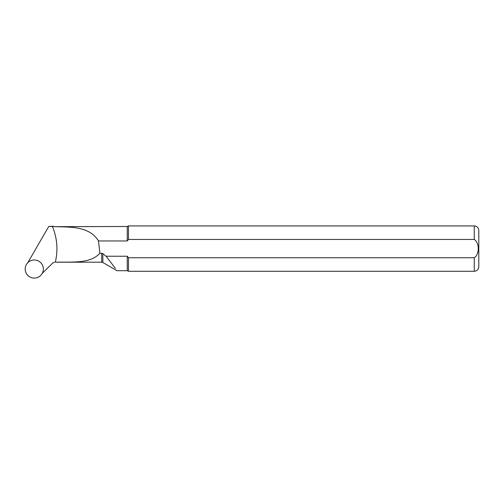<?xml version="1.0" encoding="UTF-8"?>
<svg xmlns="http://www.w3.org/2000/svg" width="504" height="504" viewBox="0 0 504 504"><rect width="100%" height="100%" fill="white"/><g stroke="black" fill="none" stroke-linecap="round" stroke-linejoin="round"><path stroke-width="0.76" d="M49.915 265.841L52.889 262.868L54.489 262.2L52.889 262.868L49.915 265.841A12.808 12.776 180 0 0 48.913 266.742L42.191 273.445M27.796 262.697L48.775 226.453L53.172 226.258L54.155 226.68C71.285 227.083 89.428 226.277 98.488 240.962L127.26 240.962L128.476 239.45L474.264 239.45C479.606 242.777 479.575 254.507 474.264 257.746L128.476 257.746L128.476 271.278L474.264 271.278C477.017 271.007 478.529 269.495 478.8 266.742L478.8 248.598M128.476 257.746L127.26 256.234L127.26 270.711L128.476 271.278M54.155 226.68L127.26 226.485L128.476 225.918L474.264 225.918C477.017 226.189 478.529 227.701 478.8 230.454L478.8 266.742M128.476 225.918L128.476 239.45L127.26 240.962L127.26 226.485M127.26 256.234L106.073 256.234L115.416 268.393M98.488 240.962L99.887 253.172L102.841 253.613L106.073 256.234M99.887 253.172C90.493 263.951 72.481 261.752 55.308 262.2C58.193 249.984 57.217 238.071 52.385 226.453L48.775 226.453M101.707 253.172L101.707 262.206L55.314 262.2M53.172 226.453L52.385 226.453M43.344 269.035A9.072 9.047 180 0 0 29.736 261.192A9.072 9.047 180 0 0 29.736 276.872A9.072 9.047 180 0 0 43.344 269.035M474.264 257.746L474.264 271.278M474.264 225.918L474.264 239.45M102.841 253.613L102.841 262.508L117.035 270.705L127.26 270.711M54.155 226.485L53.172 226.258M101.707 262.206L102.841 262.508"/></g></svg>
